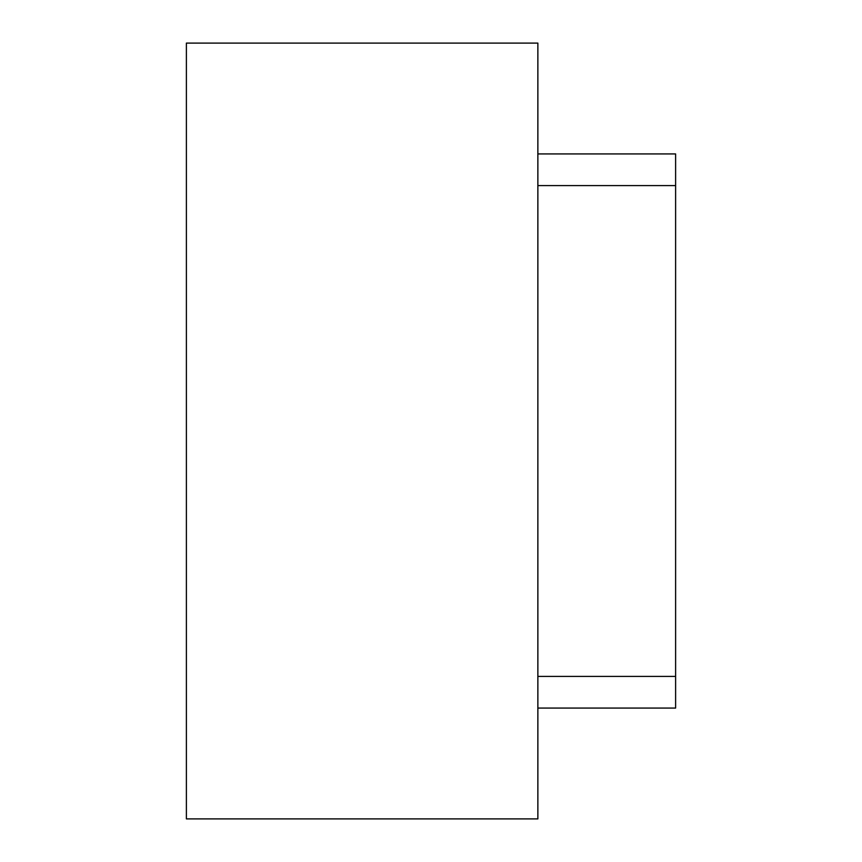 <?xml version="1.0" encoding="UTF-8"?>
<svg xmlns="http://www.w3.org/2000/svg" width="862" height="862" viewBox="0 0 862 862"><rect width="100%" height="100%" fill="white"/><g stroke="black" fill="none" stroke-linecap="round" stroke-linejoin="round"><path stroke-width="1.29" d="M186.386 43.1L186.386 818.9L537.866 818.9L537.866 43.1L186.386 43.1M537.866 185.589L675.614 185.589L675.614 676.411L537.866 676.411M675.614 676.411L675.614 708.068L537.866 708.068M537.866 153.932L675.614 153.932L675.614 185.589"/></g></svg>
